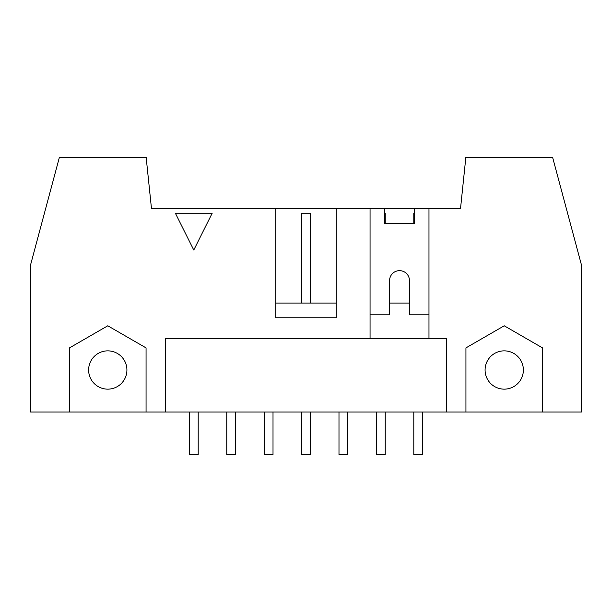 <?xml version="1.0" encoding="UTF-8"?>
<svg xmlns="http://www.w3.org/2000/svg" width="612" height="612" viewBox="0 0 612 612"><rect width="100%" height="100%" fill="white"/><g stroke="black" fill="none" stroke-linecap="round" stroke-linejoin="round"><path stroke-width="0.92" d="M385.231 223.525L385.231 213.221L384.787 213.221M376.395 412.037L376.395 454.747L385.231 454.747L385.231 412.037M338.987 412.037L338.987 454.747L347.823 454.747L347.823 412.037M310.422 303.055L310.422 213.221L301.578 213.221L301.578 303.055M301.578 412.037L301.578 454.747L310.422 454.747L310.422 412.037M264.177 412.037L264.177 454.747L273.013 454.747L273.013 412.037M226.769 412.037L226.769 454.747L235.605 454.747L235.605 412.037M414.248 213.221L413.804 213.221L413.804 223.525M428.974 314.836L409.459 314.836L409.459 280.594A9.937 9.937 0 0 0 399.521 270.657A9.937 9.937 0 0 0 389.576 280.594L389.576 314.836L370.061 314.836M212.188 213.221L193.775 250.033L175.369 213.221L212.188 213.221M413.804 412.037L413.804 454.747L422.64 454.747L422.64 412.037M189.36 412.037L189.36 454.747L198.196 454.747L198.196 412.037M69.477 412.037L69.477 347.899L107.773 325.791L146.061 347.899L146.061 412.037L30.6 412.037L30.6 264.767L59.41 157.253L146.146 157.253L151.501 208.799L336.195 208.799L336.195 317.781L275.805 317.781L275.805 208.799M126.914 370.008A19.148 19.148 0 0 0 98.195 353.422A19.148 19.148 0 0 0 98.195 386.585A19.148 19.148 0 0 0 126.914 370.008M465.939 412.037L465.939 347.899L504.227 325.791L542.523 347.899L542.523 412.037L146.061 412.037M523.375 370.008A19.148 19.148 0 0 1 494.657 386.585A19.148 19.148 0 0 1 494.657 353.422A19.148 19.148 0 0 1 523.375 370.008M336.195 303.055L275.805 303.055M336.195 208.799L384.787 208.799L384.787 223.525L414.248 223.525L414.248 208.799L460.499 208.799L465.854 157.253L552.59 157.253L581.4 264.767L581.4 412.037L542.523 412.037M165.5 412.037L165.5 338.398L370.061 338.398L370.061 208.799M428.974 208.799L428.974 338.398L446.5 338.398L446.5 412.037M370.061 338.398L428.974 338.398M409.459 303.055L389.576 303.055M384.787 208.799L414.248 208.799"/></g></svg>
